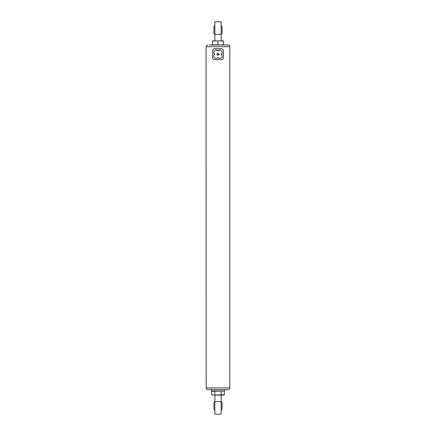 <?xml version="1.0" encoding="UTF-8"?>
<svg xmlns="http://www.w3.org/2000/svg" width="436" height="436" viewBox="0 0 436 436"><rect width="100%" height="100%" fill="white"/><g stroke="black" fill="none" stroke-linecap="round" stroke-linejoin="round"><path stroke-width="0.65" d="M214.861 40.908L221.139 40.908L221.139 34.406L214.861 34.406L214.861 40.908M210.833 45.001L220.73 45.001L212.539 44.728L212.539 40.908L223.461 40.908L223.461 44.728L220.73 45.001L223.461 44.728M212.539 44.728L212.539 45.001M212.539 50.124L212.539 58.31L213.907 59.678L222.093 59.678L223.461 58.31L223.461 50.124L222.093 48.756L213.907 48.756L212.539 50.124M213.907 54.898L213.907 56.947L215.27 58.31L217.319 58.31A0.681 0.681 0 0 1 218 57.628A0.681 0.681 0 0 1 218.681 58.31L220.73 58.31L222.093 56.947L222.093 54.898A0.681 0.681 0 0 1 221.412 54.217A0.681 0.681 0 0 1 222.093 53.535L222.093 51.486L220.73 50.124L218.681 50.124L218.681 50.805L217.319 50.805L217.319 50.124L215.27 50.124L213.907 51.486L213.907 53.535A0.681 0.681 0 0 1 214.588 54.217A0.681 0.681 0 0 1 213.907 54.898M224.551 389.631L224.551 390.999L211.449 390.999L211.449 389.631L228.093 389.631L207.907 389.631C206.866 389.539 206.288 388.967 206.179 387.926L206.059 47.393L206.179 46.707L229.821 46.707C229.712 45.671 229.14 45.099 228.093 45.001L220.73 45.001M206.179 387.926L229.821 387.926C229.712 388.967 229.14 389.533 228.093 389.631C229.134 389.533 229.712 388.967 229.821 387.926L229.821 46.707M209.127 45.001L228.093 45.001M207.907 45.001C206.866 45.099 206.288 45.671 206.179 46.707M207.907 389.631L210.833 389.631M218 53.192A1.025 1.025 0 0 1 218.888 54.729A1.025 1.025 0 0 1 217.112 54.729A1.025 1.025 0 0 1 218 53.192M218 53.377A0.839 0.839 0 0 1 218.725 54.636A0.839 0.839 0 0 1 217.275 54.636A0.839 0.839 0 0 1 218 53.377M218 44.728L218 41.18M212.539 41.18L215.27 40.908M220.73 40.908L223.461 41.18M221.139 34.406L221.139 21.8L214.861 21.8L214.861 34.406M214.861 34.357L213.907 33.403L213.907 26.58L214.861 25.62M221.139 34.357L222.093 33.403L222.093 26.58L221.139 25.62M223.461 390.999L224.306 391.305L222.731 390.999L211.694 391.305L213.269 390.999M212.539 390.999L211.694 391.305L211.694 394.787L212.539 395.092L211.694 394.787L213.269 395.092L224.306 394.787L224.306 391.305M214.85 391.305L214.85 394.787M221.15 391.305L221.15 394.787M213.269 395.092L223.461 395.092L224.306 394.787M214.861 395.092L214.861 414.2L221.139 414.2L221.139 401.594L214.861 401.594M221.139 395.092L221.139 401.594M214.861 401.643L213.907 402.597L213.907 409.42L214.861 410.38M221.139 401.643L222.093 402.597L222.093 409.42L221.139 410.38"/></g></svg>
